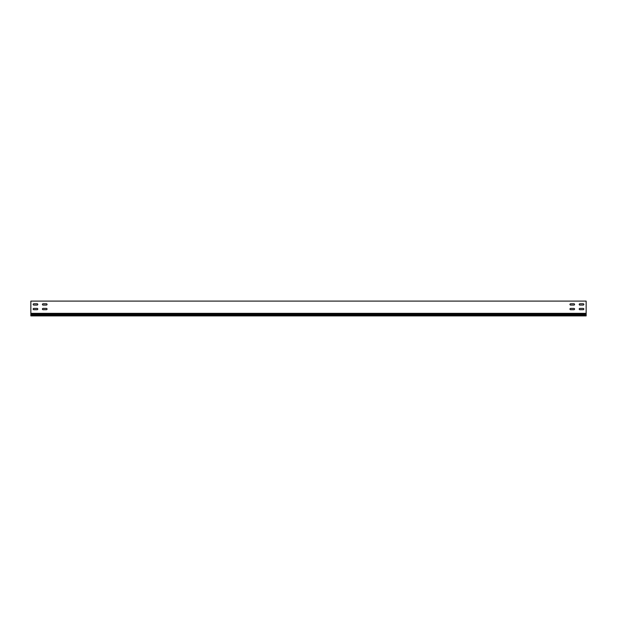 <?xml version="1.0" encoding="UTF-8"?>
<svg xmlns="http://www.w3.org/2000/svg" width="617" height="617" viewBox="0 0 617 617"><rect width="100%" height="100%" fill="white"/><g stroke="black" fill="none" stroke-linecap="round" stroke-linejoin="round"><path stroke-width="0.93" d="M579.857 308.407A0.648 0.648 0 0 0 579.209 309.055A0.648 0.648 0 0 0 579.857 309.703L583.188 309.703A0.648 0.648 0 0 0 583.836 309.055A0.648 0.648 0 0 0 583.188 308.407L579.857 308.407A0.648 0.648 0 0 0 579.209 309.055A0.648 0.648 0 0 0 579.857 309.703M43.067 308.407A0.648 0.648 0 0 0 42.419 309.055A0.648 0.648 0 0 0 43.067 309.703L46.398 309.703A0.648 0.648 0 0 0 47.046 309.055A0.648 0.648 0 0 0 46.398 308.407L43.067 308.407A0.648 0.648 0 0 0 42.419 309.055A0.648 0.648 0 0 0 43.067 309.703M33.812 308.407A0.648 0.648 0 0 0 33.164 309.055A0.648 0.648 0 0 0 33.812 309.703L37.143 309.703A0.648 0.648 0 0 0 37.791 309.055A0.648 0.648 0 0 0 37.143 308.407L33.812 308.407A0.648 0.648 0 0 0 33.164 309.055A0.648 0.648 0 0 0 33.812 309.703M570.602 308.407A0.648 0.648 0 0 0 569.954 309.055A0.648 0.648 0 0 0 570.602 309.703L573.933 309.703A0.648 0.648 0 0 0 574.581 309.055A0.648 0.648 0 0 0 573.933 308.407L570.602 308.407A0.648 0.648 0 0 0 569.954 309.055A0.648 0.648 0 0 0 570.602 309.703M579.857 303.78A0.648 0.648 0 0 0 579.209 304.428A0.648 0.648 0 0 0 579.857 305.076L583.188 305.076A0.648 0.648 0 0 0 583.836 304.428A0.648 0.648 0 0 0 583.188 303.78L579.857 303.78A0.648 0.648 0 0 0 579.209 304.428A0.648 0.648 0 0 0 579.857 305.076M43.067 303.78A0.648 0.648 0 0 0 42.419 304.428A0.648 0.648 0 0 0 43.067 305.076L46.398 305.076A0.648 0.648 0 0 0 47.046 304.428A0.648 0.648 0 0 0 46.398 303.78L43.067 303.78A0.648 0.648 0 0 0 42.419 304.428A0.648 0.648 0 0 0 43.067 305.076M33.812 303.78A0.648 0.648 0 0 0 33.164 304.428A0.648 0.648 0 0 0 33.812 305.076L37.143 305.076A0.648 0.648 0 0 0 37.791 304.428A0.648 0.648 0 0 0 37.143 303.78L33.812 303.78A0.648 0.648 0 0 0 33.164 304.428A0.648 0.648 0 0 0 33.812 305.076M570.602 303.78A0.648 0.648 0 0 0 569.954 304.428A0.648 0.648 0 0 0 570.602 305.076L573.933 305.076A0.648 0.648 0 0 0 574.581 304.428A0.648 0.648 0 0 0 573.933 303.78L570.602 303.78A0.648 0.648 0 0 0 569.954 304.428A0.648 0.648 0 0 0 570.602 305.076M586.15 313.343L586.15 301.096L30.85 301.096L30.85 313.343L586.15 313.343L586.15 314.092L30.85 314.092L30.85 315.904L586.15 315.904L586.15 314.092M583.188 309.703A0.648 0.648 0 0 0 583.836 309.055A0.648 0.648 0 0 0 583.188 308.407M46.398 309.703A0.648 0.648 0 0 0 47.046 309.055A0.648 0.648 0 0 0 46.398 308.407M37.143 309.703A0.648 0.648 0 0 0 37.791 309.055A0.648 0.648 0 0 0 37.143 308.407M573.933 309.703A0.648 0.648 0 0 0 574.581 309.055A0.648 0.648 0 0 0 573.933 308.407M583.188 305.076A0.648 0.648 0 0 0 583.836 304.428A0.648 0.648 0 0 0 583.188 303.78M46.398 305.076A0.648 0.648 0 0 0 47.046 304.428A0.648 0.648 0 0 0 46.398 303.78M37.143 305.076A0.648 0.648 0 0 0 37.791 304.428A0.648 0.648 0 0 0 37.143 303.78M573.933 305.076A0.648 0.648 0 0 0 574.581 304.428A0.648 0.648 0 0 0 573.933 303.78M586.15 315.032L30.85 315.032M30.85 313.343L30.85 314.092"/></g></svg>
